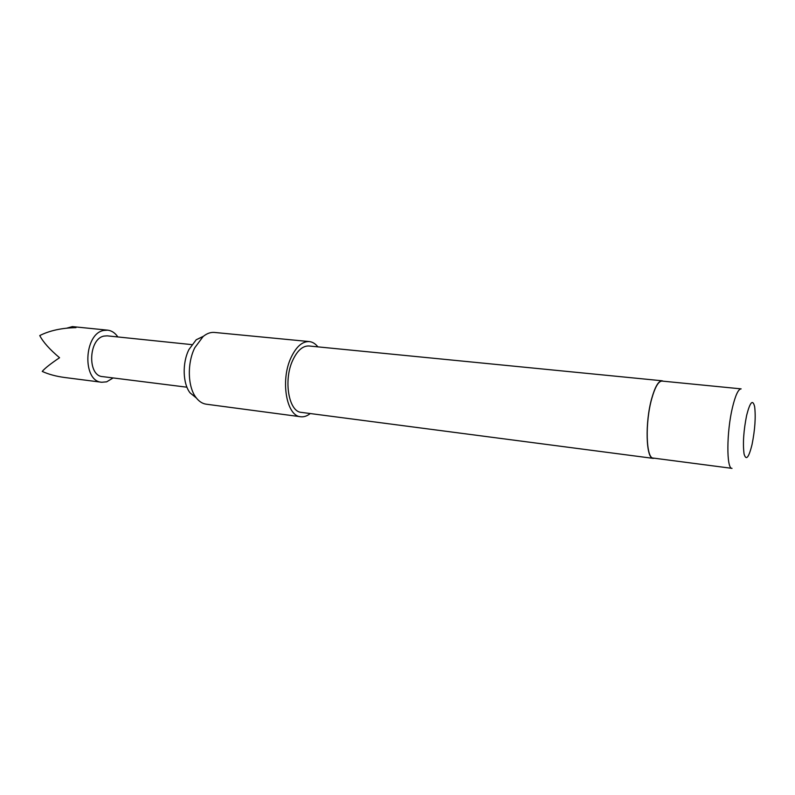 <?xml version="1.0" encoding="UTF-8"?>
<svg xmlns="http://www.w3.org/2000/svg" width="795" height="795" viewBox="0 0 795 795"><rect width="100%" height="100%" fill="white"/><g stroke="black" fill="none" stroke-linecap="round" stroke-linejoin="round"><path stroke-width="1.19" d="M113.148 377.943L106.649 381.839L101.71 382.256C82.074 381.352 83.813 333.701 103.718 330.442L107.683 330.163C111.717 330.65 115.106 332.906 117.849 336.951M66.79 328.156L72.395 326.606L76.002 327.639C61.752 327.938 49.668 330.581 39.75 335.57C43.169 342.128 49.777 349.512 59.555 357.73C50.721 363.653 44.947 368.214 42.234 371.414C48.565 374.316 56.038 376.343 64.673 377.496L101.71 382.256M186.944 387.205L102.555 376.611C87.192 375.916 88.484 338.74 104.036 336.076L107.226 335.848L191.824 344.623M196.395 398.017L190.124 392.939C182.731 383.637 182.115 362.937 188.952 349.512L196.216 339.753L203.48 336.235M309.305 341.582L214.471 332.439C210.615 332.091 206.829 333.463 203.103 336.543L194.805 347.723C186.984 363.166 187.67 387.006 196.097 397.629C199.038 401.475 202.417 403.661 206.253 404.198L300.689 416.749C286.508 416.232 280.228 380.527 290.93 357.829C296.157 346.69 302.279 341.274 309.305 341.582C312.524 341.93 315.386 343.688 317.881 346.859M651.751 398.683C655.07 386.986 658.499 381.113 662.026 381.073L741.139 388.874C738.346 389.003 735.474 395.135 732.513 407.269C726.491 431.993 726.352 469.1 732.026 468.364L653.202 458.069C646.047 458.556 644.974 422.503 651.751 398.683M654.384 458.228L653.172 458.367C645.957 458.854 644.874 422.523 651.701 398.524C655.05 386.738 658.499 380.815 662.056 380.775L663.209 381.193M653.172 458.367L301.345 412.376C288.804 411.919 283.268 380.427 292.689 360.383C297.31 350.516 302.736 345.716 308.957 345.984L662.056 380.775M310.239 413.539C307.089 416.063 303.909 417.137 300.689 416.749M752.08 444.375C755.011 429.509 755.866 416.938 754.644 406.662C752.756 399.06 750.092 401.942 746.654 415.288C743.563 430.84 742.709 443.749 744.08 454.024C746.137 460.931 748.801 457.721 752.08 444.375M107.683 330.163L72.395 326.606M196.216 339.753L203.103 336.543M190.124 392.939L196.097 397.629"/></g></svg>
